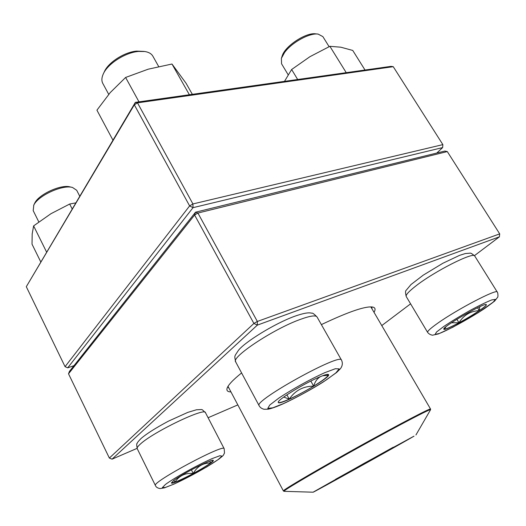<?xml version="1.0" encoding="UTF-8"?>
<svg xmlns="http://www.w3.org/2000/svg" width="526" height="526" viewBox="0 0 526 526"><rect width="100%" height="100%" fill="white"/><g stroke="black" fill="none" stroke-linecap="round" stroke-linejoin="round"><path stroke-width="0.79" d="M68.518 373.802L69.452 371.389L195.514 212.208L197.907 213.043L194.6 215.016L68.518 373.802L109.362 458.054L253.9 323.451L194.6 215.016L195.514 212.208L444.851 151.067L447.297 151.573L197.907 213.043L257.345 321.452L499.7 233.879L447.297 151.573M230.96 391.929C227.791 391.877 226.482 390.739 227.015 388.523C227.896 385.269 232.755 380.074 241.592 372.941M321.373 324.608C349.146 311.438 366.425 305.619 373.19 307.164C375.367 307.874 375.636 309.59 374.012 312.312M474.465 255.636L499.398 236.825L257.352 325.114L112.051 459.165L137.076 448.369M208.099 417.729L237.831 404.902M381.764 325.581L410.589 303.831M372.086 309.018L371.843 307.526L371.224 306.875M227.811 386.695L229.178 388.556M257.345 321.452L253.9 323.451L257.352 325.114L257.345 321.452M112.051 459.165L109.362 458.054M499.7 233.879L499.398 236.825M479.357 310.702C467.108 319.131 444.2 331.11 443.859 329.217C441.025 327.593 486.017 301.562 486.353 304.666C486.543 305.369 484.209 307.381 479.357 310.702M329.112 46.676L322.872 36.616L318.131 34.091C309.571 32.711 291.647 42.553 284.553 52.534L281.377 58.333L281.568 63.804L288.136 74.725M281.522 57.899L282.153 56.058C284.665 46.321 306.053 32.139 315.784 33.861L317.684 34.052M443.839 329.164L444.457 329.25L444.437 328.139M479.778 306.711L479.298 310.61C484.012 307.388 486.346 305.396 486.32 304.62M445.969 326.758L444.457 329.25C446.732 328.868 451.571 326.705 458.988 322.767C466.523 318.697 473.295 314.647 479.298 310.61C470.356 311.142 463.584 315.192 458.988 322.767L451.459 322.773M458.988 322.767L456.87 319.289M479.298 310.61L477.542 307.763M318.414 377.484C324.581 374.814 327.961 373.868 328.566 374.637C331.433 377.727 279.457 406.519 278.339 402.456C276.012 400.845 302.318 384.375 318.414 377.484M158.668 66.532L152.862 56.183C151.435 53.711 148.766 52.153 144.834 51.522L138.608 51.43C125.195 52.468 107.389 63.948 103.181 74.186C101.597 77.815 101.472 80.899 102.807 83.424L108.718 94.358M103.523 73.456L104.247 71.93C108.119 62.541 124.36 52.067 136.642 51.114L144.039 51.416M278.313 402.397C279.181 403.074 282.83 401.982 289.254 399.135C297.032 395.605 305.165 391.278 313.647 386.15C303.272 386.169 295.139 390.496 289.254 399.135L283.718 397.064M326.955 374.446L328.355 375.275L328.526 374.584M320.426 376.623C317.185 378.595 314.929 381.771 313.647 386.15C321.945 381.054 326.843 377.431 328.355 375.275L322.53 375.788M313.647 386.15L310.833 381.067M289.254 399.135L286.907 394.842M173.541 480.646C181.976 473.985 213.609 457.968 213.267 460.46C215.358 462.374 171.903 485.748 171.364 482.967L173.541 480.646M79.715 196.139L76.691 190.274L72.542 187.48C62.791 184.383 38.22 195.494 33.782 205.127L33.191 210.637L38.806 221.913M33.664 205.357L34.755 203.089C38.839 194.252 61.272 184.107 70.241 186.947L72.134 187.387M209.815 461.098L210.663 462.972L213.234 460.414M193.239 473.472C200.906 469.323 206.711 465.826 210.663 462.972C203.023 462.9 197.211 466.398 193.239 473.472C185.395 472.743 179.261 475.655 174.836 482.21C179.405 480.494 185.54 477.582 193.239 473.472L191.398 469.836M171.351 482.914L174.836 482.21L173.856 480.416M174.836 482.21L173.915 480.37M210.663 462.972L209.723 461.131M414.034 436.146C400.181 444.365 311.596 493.566 313.095 492.198L364.321 463.215L414.034 436.146M412.746 436.863C399.464 444.746 313.93 492.257 314.456 491.448L364.327 463.228L412.746 436.863M393.218 447.232L335.509 479.35M393.238 66.677L137.49 102.846L192.917 203.943L442.866 144.617L393.238 66.677L390.982 66.368L135.353 102.36L26.3 286.696L65.06 366.661L189.623 205.916L134.314 104.799L26.3 286.696M436.784 153.046L442.642 147.589L193.029 207.665L67.722 367.825L73.975 365.675M442.642 147.589L442.866 144.617L442.642 147.589M193.029 207.665L192.917 203.943L189.623 205.916L193.029 207.665M67.722 367.825L65.06 366.661M137.49 102.846L135.353 102.36L134.314 104.799L137.49 102.846M72.154 208.888L69.675 204.035L75.711 202.891M46.564 252.02L33.611 225.897L50.963 213.707L69.675 204.035M40.732 261.849L32.033 244.189L32.178 233.971L33.611 225.897M297.67 79.505L291.634 69.504L309.945 56.683L329.881 46.321L340.763 47.189L352.742 50.443L365.018 70.024M346.233 72.673L329.881 46.321M284.487 81.359L291.634 69.504M112.939 140.146L96.929 110.177L110.23 92.596L125.609 77.46L148.247 69.176L171.982 64.021L186.066 83.266L192.345 94.332M189.38 94.752L171.982 64.021M138.995 101.847L125.609 77.46M443.826 326.449L436.554 331.991L435.114 334.431L439.506 333.425C449.769 329.375 471.184 317.513 485.255 308.085L493.007 302.371L495.42 299.399L491.751 299.912C486.294 302.082 478.89 305.691 469.54 310.735C459.882 316.218 451.308 321.458 443.826 326.449M406.23 296.532C405.336 292.883 405.322 290.806 406.19 290.286L410.997 284.54L423.305 275.111L442.912 263.237L459.606 255.347L465.286 253.558L469.909 253.177C470.612 252.809 472.243 253.782 474.794 256.103C474.038 251.27 434.035 271.501 415.428 286.295C408.597 291.654 405.533 295.066 406.23 296.532L427.625 332.379C427.184 331.341 430.531 328.303 437.658 323.253C457.114 309.36 497.274 288.412 497.261 292.055C497.964 292.397 498.188 297.012 497.662 297.223L494.552 301.168L478.496 312.523L452.919 327.192L438.401 333.931L432.464 335.207C430.34 334.792 428.729 333.852 427.625 332.379M283.514 403.587C298.36 396.624 312.707 388.688 326.541 379.779L335.904 372.895L339.185 368.897L335.391 368.713L324.93 372.612C310.596 379.075 292.022 389.352 278.806 398.123L269.792 405L267.773 408.4L272.79 407.821L283.514 403.587M235.694 361.921C234.248 355.122 234.3 356.917 238.363 350.441C244.61 342.189 274.362 323.674 294.468 316.343C305.461 312.49 309.203 312.569 311.754 313.187C312.424 312.753 314.186 314.015 317.046 316.981C315.718 315.008 310.038 315.856 299.998 319.519C273.125 329.158 230.644 357.483 235.694 361.921L259.134 405.697C252.927 401.068 340.973 352.335 341.486 360.1C342.88 362.94 342.538 365.794 340.46 368.647L336.607 372.5L323.589 381.764C314.298 387.747 296.572 397.649 283.159 403.804C276.919 406.591 271.942 408.393 268.221 409.202L264.013 409.261C261.665 408.656 260.041 407.466 259.134 405.697M218.251 459.5L221.965 456.108L219.901 455.726L212.208 458.573C197.664 464.918 174.297 477.858 165.381 484.505L162.363 487.595L165.355 487.464L173.501 484.288C187.94 477.818 208.901 466.207 218.251 459.5M137.201 448.632C136.582 444.976 136.556 443.26 137.122 443.49C137.154 442.78 138.476 441.104 141.086 438.467C146.484 433.799 155.604 428.019 168.451 421.148L187.775 412.391L196.481 409.767C203.878 409.609 200.702 408.57 205.482 412.693C205.482 406.92 152.895 432.102 140.159 444.26C137.812 446.383 136.826 447.843 137.201 448.632L155.42 485.524C151.317 482.395 224.582 443.234 224.161 448.691L224.497 453.011C222.945 455.832 224.411 454.609 218.77 459.198L206.718 466.963L174.796 483.742L164.599 487.819L160.233 488.562C157.636 488.181 156.031 487.168 155.42 485.524M430.465 409.885L430.551 409.734C431.313 408.235 401.16 423.923 361.947 445.667C322.747 467.384 287.794 487.793 284.408 490.758L283.968 491.323L283.376 490.936L283.836 490.396C287.196 487.411 321.846 467.147 360.987 445.45C400.141 423.732 430.702 407.834 430.538 409.024L370.83 306.862M313.095 492.198L284.145 491.323M227.166 388.043L227.015 388.523M372.704 307.039L373.19 307.164M474.794 256.103L497.261 292.055M317.046 316.981L341.486 360.1M205.482 412.693L224.161 448.691M283.376 490.936L228.014 386.354M415.948 434.949L430.551 409.734L430.538 409.024"/></g></svg>
